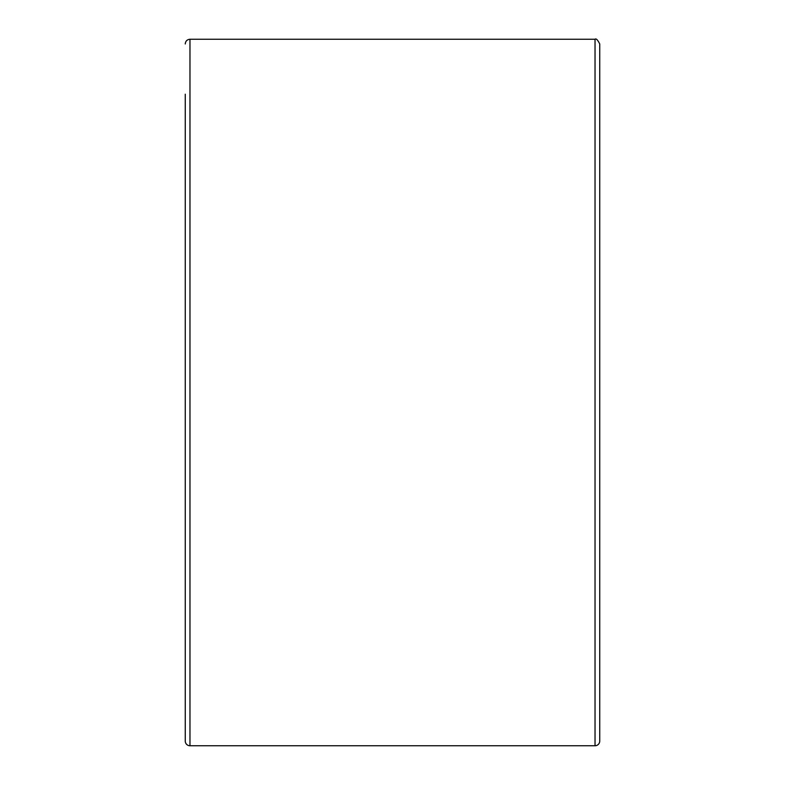 <?xml version="1.0" encoding="UTF-8"?>
<svg xmlns="http://www.w3.org/2000/svg" width="785" height="785" viewBox="0 0 785 785"><rect width="100%" height="100%" fill="white"/><g stroke="black" fill="none" stroke-linecap="round" stroke-linejoin="round"><path stroke-width="1.18" d="M599.74 741.04L599.74 43.96C597.65 39.829 596.08 38.259 595.03 39.25L595.03 745.75A4.71 4.71 0 0 0 599.74 741.04M595.03 39.25L189.97 39.25L189.97 745.75A4.71 4.71 0 0 1 185.26 741.04L185.26 690.8M185.26 94.2L185.26 741.04M189.97 745.75L595.03 745.75M189.97 39.25C187.105 39.525 185.535 41.095 185.26 43.96"/></g></svg>
